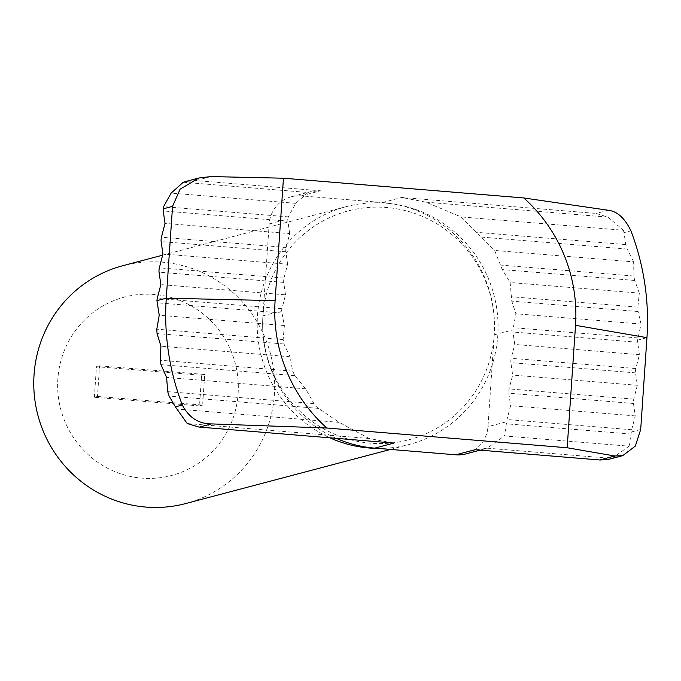 <?xml version="1.0" encoding="UTF-8"?>
<svg xmlns="http://www.w3.org/2000/svg" width="681" height="681" viewBox="0 0 681 681"><rect width="100%" height="100%" fill="white"/><g stroke="black" fill="none" stroke-linecap="round" stroke-linejoin="round"><path stroke-width="0.51" stroke-dasharray="3.4 2.55" d="M238.112 393.695A92.258 90.207 75.2 0 0 154.246 294.464A92.258 90.207 75.2 0 0 57.859 378.883A92.258 90.207 75.2 0 0 141.725 478.113A92.258 90.207 75.2 0 0 238.112 393.695M185.649 503.565A123.006 120.273 75.2 0 0 274.383 394.512A123.006 120.273 75.2 0 0 122.784 265.718M378.023 448.413A123.006 120.273 75.2 0 0 409.068 444.514A123.006 120.273 75.2 0 0 497.802 335.461A123.006 120.273 75.2 0 0 346.203 206.666A123.006 120.273 75.2 0 0 257.469 315.72A123.006 120.273 75.2 0 0 329.91 437.815M336.244 438.334A123.006 120.273 -104.8 0 1 262.917 315.839A118.392 115.761 75.2 0 0 370.541 443.186A118.392 115.761 75.2 0 0 494.236 334.839A118.392 115.761 75.2 0 0 386.604 207.501A118.392 115.761 75.2 0 0 262.917 315.839L269.174 224.015A30.756 30.066 -104.8 0 1 291.357 196.749A30.756 30.066 -104.8 0 1 301.3 195.873L382.416 202.538A123.006 120.273 -104.8 0 1 494.236 334.839L487.971 426.664A30.756 30.066 -104.8 0 1 465.787 453.929M425.897 202.163L607.852 217.111L596.113 213.442L401.603 197.464L425.897 202.163L461.097 216.924L494.644 250.455L502.237 269.574L510.146 282.513L511.763 301.138L515.892 313.762L512.929 329.902A3.073 0.613 -85.3 0 0 512.963 332.013L514.742 344.45L511.176 358.3A3.073 0.613 -85.3 0 0 510.878 362.624L512.657 375.061L509.09 388.902A3.073 0.613 -85.3 0 0 508.792 393.235L510.571 405.663L506.996 419.513A3.073 0.613 -85.3 0 0 506.673 421.726L487.971 426.664M183.274 182.236L307.948 192.476L310.698 191.642L320.496 190.799L195.822 180.559L185.564 181.521M291.357 196.749L310.698 191.642M392.963 442.999L369.187 438.487L339.155 422.365L318.546 408.387L314.018 403.663L305.616 388.825L294.83 375.657L292.668 371.128L290.106 356.776L283.943 343.982L283.143 339.564L284.369 325.527L281.611 310.902A3.073 0.613 94.7 0 1 281.943 308.689L285.509 294.839L160.844 284.598M640.693 429.498L631.338 431.967A3.073 0.613 94.7 0 1 631.67 429.754L635.245 415.904L633.466 403.475A3.073 0.613 94.7 0 1 633.756 399.143L637.331 385.301L635.552 372.865A3.073 0.613 94.7 0 1 635.841 368.54L639.416 354.69L637.637 342.254A3.073 0.613 94.7 0 1 637.603 340.142L641.034 324.045L515.892 313.762M639.416 354.69L514.742 344.45M284.369 325.527L159.226 315.243M285.509 294.839L283.73 282.402A3.073 0.613 94.7 0 1 284.028 278.078L287.595 264.228L162.929 253.987M641.034 324.045L638.097 311.515L637.859 307.14L639.331 293.119L510.146 282.513M287.595 264.228L285.816 251.8A3.073 0.613 94.7 0 1 286.114 247.467L289.689 233.626L165.015 223.377M639.331 293.119L634.718 280.461L633.917 276.035L633.636 261.879L494.644 250.455M289.689 233.626L287.91 221.189A3.073 0.613 94.7 0 1 287.867 219.069L269.174 224.015M633.636 261.879L627.21 249.059L625.779 244.59L623.975 232.655L630.912 230.825M307.948 192.476L295.801 203.347L288.276 216.864L287.867 219.069M295.801 203.347L171.127 193.106M607.852 217.111L623.447 230.255L461.097 216.924M623.447 230.255L623.975 232.655M637.331 385.301L512.657 375.061M290.106 356.776L160.929 346.161M635.245 415.904L510.571 405.663M305.616 388.825L166.615 377.41M631.338 431.967L629.133 446.183L504.459 435.942L506.673 421.726M339.155 422.365L176.813 409.026M629.133 446.183L611.81 458.424L487.136 448.175L504.459 435.942M487.136 448.175L475.483 449.775M609.342 459.181L611.81 458.424M94.37 397.278L96.455 366.667L201.602 375.299L199.516 405.91L94.37 397.278L97.485 396.453L99.571 365.842L96.455 366.667M99.571 365.842L204.717 374.482L202.632 405.084L97.485 396.453M202.632 405.084L199.516 405.91M204.717 374.482L201.602 375.299M281.943 308.689L157.268 298.448M637.918 337.929L513.244 327.689M637.637 342.254L512.963 332.013M281.662 313.013L156.979 302.773M283.73 282.402L159.056 272.162M638.097 311.515L511.763 301.138M284.028 278.078L159.354 267.837M637.859 307.14L510.963 296.72M285.816 251.8L161.15 241.559M634.718 280.461L502.237 269.574M286.114 247.467L161.44 237.226M633.917 276.035L500.075 265.045M287.91 221.189L163.236 210.948M627.21 249.059L480.888 237.039M288.276 216.864L163.602 206.624M625.779 244.59L476.359 232.315M635.841 368.54L511.176 358.3M635.552 372.865L510.878 362.624M283.943 343.982L157.047 333.562M283.143 339.564L156.809 329.187M633.756 399.143L509.09 388.902M292.668 371.128L160.188 360.24M633.466 403.475L508.792 393.235M294.83 375.657L160.988 364.658M631.67 429.754L506.996 419.513M314.018 403.663L167.696 391.643M631.304 434.078L506.63 423.837M318.546 408.387L169.126 396.112M369.187 438.487L187.232 423.539M301.3 195.873L320.496 190.799M195.822 180.559L210.906 176.575M608.184 210.25L596.113 213.442M382.416 202.538L401.603 197.464M637.603 340.142L646.95 337.674M262.917 315.839L281.611 310.902M494.236 334.839L512.929 329.902M162.614 255.188L346.203 206.666M480.079 450.15L484.668 448.941M390.443 449.434L409.068 444.514"/><path stroke-width="1.02" d="M162.614 255.188L122.784 265.718A123.006 120.273 75.2 0 0 34.05 374.771A123.006 120.273 75.2 0 0 185.649 503.565L390.443 449.434M186.024 181.401L183.274 182.236L171.127 193.106L163.602 206.624L163.202 208.829A3.073 0.613 94.7 0 0 163.236 210.948L165.015 223.377L161.44 237.226A3.073 0.613 94.7 0 0 161.15 241.559L162.929 253.987L159.354 267.837A3.073 0.613 94.7 0 0 159.056 272.162L160.844 284.598L157.268 298.448A3.073 0.613 94.7 0 0 156.936 300.653L159.226 315.243L156.809 329.187L157.047 333.562L160.929 346.161L160.188 360.24L160.988 364.658L166.615 377.41L167.696 391.643L169.126 396.112L175.383 406.863L182.321 405.033A246.02 240.546 -104.8 0 1 166.283 298.184L172.548 206.36L163.202 208.829M599.706 459.973L475.032 449.732L599.706 459.973L614.79 455.989L567.179 447.757L326.846 428.017L211.493 423.905L199.422 427.098L393.924 443.076L198.929 427.055L187.232 423.539L175.383 406.863M185.564 181.521L198.92 177.988L210.906 176.575L283.458 178.209L523.783 197.958L608.184 210.25C617.224 211.28 624.8 218.133 630.912 230.825A246.02 240.546 -104.8 0 1 646.95 337.674L640.693 429.498L635.33 446.098L622.698 455.649L614.79 455.989M480.079 450.15L465.787 453.929A30.756 30.066 -104.8 0 1 455.844 454.806L374.737 448.141A123.006 120.273 -104.8 0 1 336.244 438.334M283.458 178.209L275.107 300.644A153.761 150.348 75.2 0 0 326.846 428.017M567.179 447.757L575.522 325.322A153.761 150.348 75.2 0 0 523.783 197.958M182.321 405.033C188.909 417.598 198.631 423.888 211.493 423.905M198.92 177.988L180.099 189.182L172.548 206.36M600.157 460.015L609.342 459.181L622.698 455.649M329.91 437.815A123.006 120.273 75.2 0 0 378.023 448.413M156.936 300.653L166.283 298.184L275.107 300.644M455.844 454.806L475.032 449.732M374.737 448.141L393.924 443.076M646.95 337.674L575.522 325.322"/></g></svg>
